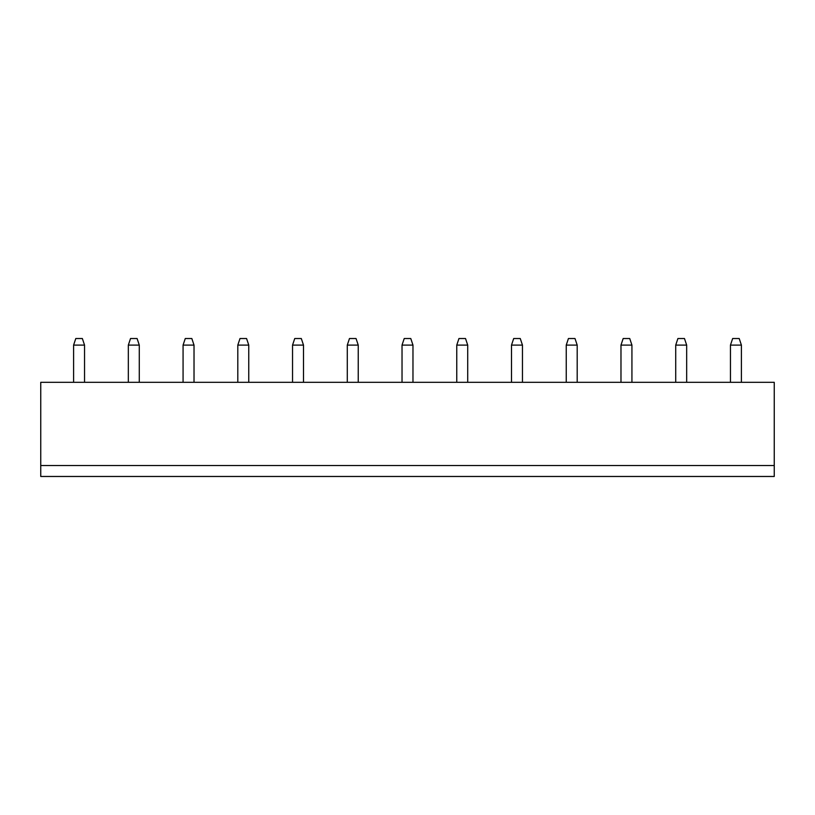 <?xml version="1.0" encoding="UTF-8"?>
<svg xmlns="http://www.w3.org/2000/svg" width="815" height="815" viewBox="0 0 815 815"><rect width="100%" height="100%" fill="white"/><g stroke="black" fill="none" stroke-linecap="round" stroke-linejoin="round"><path stroke-width="1.22" d="M40.75 465.528L774.25 465.528L774.25 382.316L40.75 382.316L40.75 476.469L774.25 476.469L774.25 465.528M686.668 382.316L686.668 345.102L675.716 345.102L675.716 382.316M620.979 382.316L620.979 345.102L631.931 345.102L631.931 382.316M577.193 382.316L577.193 345.102L566.242 345.102L566.242 382.316M456.767 382.316L456.767 345.102L467.708 345.102L467.708 382.316M522.456 382.316L522.456 345.102L511.504 345.102L511.504 382.316M237.807 382.316L237.807 345.102L248.758 345.102L248.758 382.316M292.544 382.316L292.544 345.102L303.496 345.102L303.496 382.316M402.029 382.316L402.029 345.102L412.971 345.102L412.971 382.316M347.292 382.316L347.292 345.102L358.233 345.102L358.233 382.316M128.332 382.316L128.332 345.102L139.284 345.102L139.284 382.316M183.069 382.316L183.069 345.102L194.021 345.102L194.021 382.316M84.546 382.316L84.546 345.102L73.594 345.102L73.594 382.316M730.454 382.316L730.454 345.102L741.406 345.102L741.406 382.316M675.716 345.102L677.907 338.531L684.478 338.531L686.668 345.102M631.931 345.102L629.74 338.531L623.169 338.531L620.979 345.102M566.242 345.102L568.432 338.531L575.003 338.531L577.193 345.102M467.708 345.102L465.528 338.531L458.957 338.531L456.767 345.102M511.504 345.102L513.695 338.531L520.265 338.531L522.456 345.102M248.758 345.102L246.568 338.531L239.997 338.531L237.807 345.102M303.496 345.102L301.305 338.531L294.735 338.531L292.544 345.102M412.971 345.102L410.78 338.531L404.22 338.531L402.029 345.102M358.233 345.102L356.043 338.531L349.472 338.531L347.292 345.102M139.284 345.102L137.093 338.531L130.522 338.531L128.332 345.102M194.021 345.102L191.831 338.531L185.26 338.531L183.069 345.102M73.594 345.102L75.785 338.531L82.356 338.531L84.546 345.102M741.406 345.102L739.215 338.531L732.644 338.531L730.454 345.102"/></g></svg>
